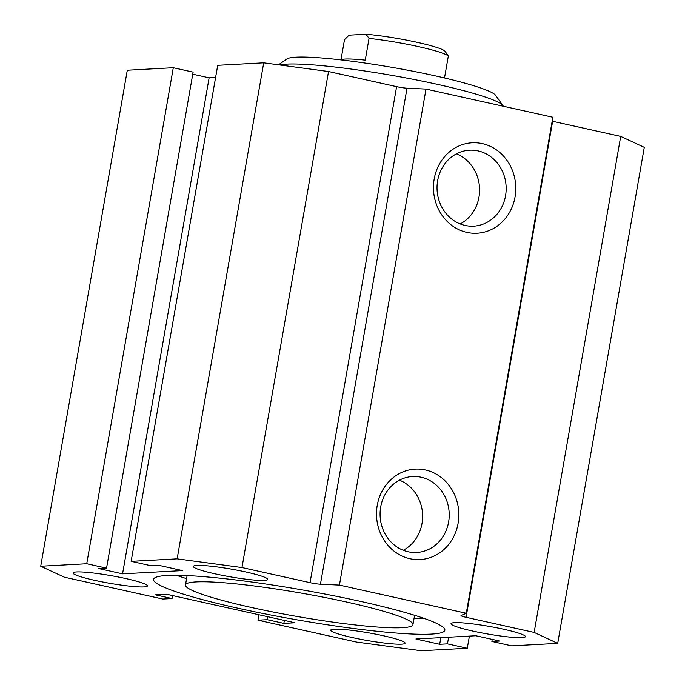 <?xml version="1.0" encoding="UTF-8"?>
<svg xmlns="http://www.w3.org/2000/svg" width="685" height="685" viewBox="0 0 685 685"><rect width="100%" height="100%" fill="white"/><g stroke="black" fill="none" stroke-linecap="round" stroke-linejoin="round"><path stroke-width="1.03" d="M196.15 581.916A115.448 11.868 -170.1 0 0 185.481 584.947A115.448 11.868 -170.1 0 0 297.179 616.491A115.448 11.868 -170.1 0 0 412.944 624.651A115.448 11.868 -170.1 0 0 324.853 597.491A115.448 11.868 -170.1 0 0 196.15 581.916M424.726 618.632A147.866 15.198 9.9 0 1 414.048 618.341M186.585 578.645A147.866 15.198 9.9 0 1 176.439 575.306M167.208 575.486A147.866 15.198 9.9 0 1 332.054 595.436A147.866 15.198 9.9 0 1 444.873 630.226A147.866 15.198 9.9 0 1 296.605 619.771A147.866 15.198 9.9 0 1 153.551 579.382A147.866 15.198 9.9 0 1 167.208 575.486M155.409 594.854L166.515 594.246L294.952 622.768L283.847 623.376L267.201 619.677L257.945 620.173L356.465 642.05L421.284 650.75L467.281 648.258L447.459 643.857L439.693 644.277L415.906 638.994L475.869 635.749L499.656 641.032L491.881 641.451L511.704 645.852L557.701 643.361L534.146 632.426L466.065 617.313A8.879 0.916 9.9 0 1 461.014 615.584A8.879 0.916 9.9 0 1 461.151 615.464L466.288 613.272L339.435 585.101L320.452 584.219A8.879 0.916 9.9 0 1 310.048 582.67L241.968 567.548L177.141 558.849L131.143 561.34L150.965 565.741L158.74 565.322L182.527 570.605L122.555 573.85L98.777 568.567L106.543 568.148L86.73 563.746L40.723 566.238L64.287 577.172L162.807 599.05L172.055 598.544L155.409 594.854M334.203 629.19A37.743 3.879 9.9 0 1 376.279 634.276A37.743 3.879 9.9 0 1 405.075 643.155A37.743 3.879 9.9 0 1 367.228 640.492A37.743 3.879 9.9 0 1 330.718 630.183A37.743 3.879 9.9 0 1 334.203 629.19M472.47 631.005A37.743 3.879 9.9 0 1 451.021 623.667A37.743 3.879 9.9 0 1 488.867 626.33A37.743 3.879 9.9 0 1 525.386 636.639A37.743 3.879 9.9 0 1 472.47 631.005M264.23 580.418A37.743 3.879 9.9 0 1 222.154 575.323A37.743 3.879 9.9 0 1 193.35 566.444A37.743 3.879 9.9 0 1 231.196 569.107A37.743 3.879 9.9 0 1 267.715 579.424A37.743 3.879 9.9 0 1 264.23 580.418M125.963 578.594A37.743 3.879 9.9 0 1 147.412 585.94A37.743 3.879 9.9 0 1 109.557 583.269A37.743 3.879 9.9 0 1 73.047 572.96A37.743 3.879 9.9 0 1 125.963 578.594M434.187 179.033A45.296 41.16 -93.1 0 1 501.548 154.065A45.296 41.16 -93.1 0 1 488.131 230.931A45.296 41.16 -93.1 0 1 434.187 179.033M437.647 180.635A38.035 34.567 -93.1 0 1 469.542 150.195A38.035 34.567 -93.1 0 1 506.112 186.303A38.035 34.567 -93.1 0 1 473.66 226.153A38.035 34.567 -93.1 0 1 437.647 180.635M456.407 153.842A38.035 34.567 -93.1 0 1 479.526 187.741A38.035 34.567 -93.1 0 1 460.2 223.944M377.238 505.359A45.296 41.16 -93.1 0 1 444.599 480.399A45.296 41.16 -93.1 0 1 431.182 557.265A45.296 41.16 -93.1 0 1 377.238 505.359M380.689 506.96A38.035 34.567 86.9 0 0 416.703 552.487A38.035 34.567 86.9 0 0 449.163 512.637A38.035 34.567 86.9 0 0 412.593 476.52A38.035 34.567 86.9 0 0 380.689 506.96M403.251 550.278A38.035 34.567 86.9 0 0 422.568 514.075A38.035 34.567 86.9 0 0 399.458 480.176M279.608 64.964A115.448 11.868 9.9 0 1 399.398 76.72A115.448 11.868 9.9 0 1 502.91 105.558A115.448 11.868 9.9 0 1 503.261 106.235M502.91 105.558L495.717 95.429A106.569 10.951 -170.1 0 0 392.984 67.532A106.569 10.951 -170.1 0 0 286.878 58.978L278.487 64.81M40.723 566.238L127.299 70.221L173.296 67.729L193.119 72.13L106.543 568.148M192.759 74.194L209.13 77.833L215.595 77.482M131.143 561.34L217.719 65.323L263.716 62.832L328.535 71.523L396.615 86.644A8.879 0.916 -170.1 0 0 407.018 88.194L426.01 89.076L552.855 117.246L466.288 613.272M552.17 121.185A8.879 0.916 -170.1 0 0 552.632 121.288L620.713 136.409L644.277 147.335L557.701 643.361M426.01 89.076L339.435 585.101M534.146 632.426L620.713 136.409M172.055 598.544L172.577 595.59M86.73 563.746L173.296 67.729M209.13 77.833L122.555 573.85M177.141 558.849L263.716 62.832M241.968 567.548L328.535 71.523M491.881 641.451L492.241 639.388M439.693 644.277L440.849 637.641M447.459 643.857L448.624 637.221M467.281 648.258L469.405 636.1M257.945 620.173L258.887 614.762M267.201 619.677L267.715 616.723M283.847 623.376L284.361 620.422M444.822 78.039A53.284 5.48 -170.1 0 0 444.539 77.756L448.332 55.999L445.122 51.358A48.84 5.018 -170.1 0 0 415.495 41.965A48.84 5.018 -170.1 0 0 366.013 34.25L369.052 38.394L365.259 60.152A53.284 5.48 -170.1 0 0 340.65 59.86M341.01 59.689L344.495 39.721L349.05 35.166L366.013 34.25M369.052 38.394A53.284 5.48 9.9 0 1 448.332 55.999M310.048 582.67L396.615 86.644M320.452 584.219L407.018 88.194M466.065 617.313L552.632 121.288M412.944 624.651L414.579 615.293M185.481 584.947L187.116 575.597"/></g></svg>
